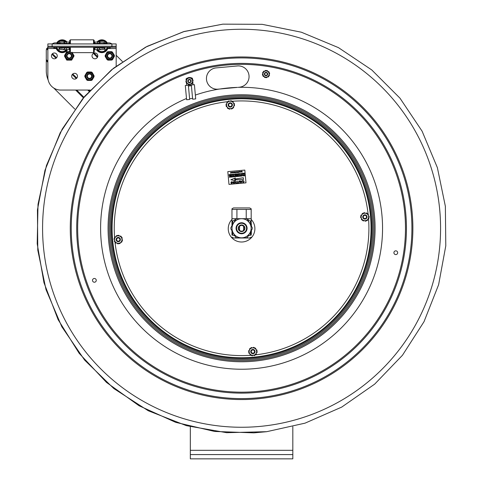 <?xml version="1.0" encoding="UTF-8"?>
<svg xmlns="http://www.w3.org/2000/svg" width="483" height="483" viewBox="0 0 483 483"><rect width="100%" height="100%" fill="white"/><g stroke="black" fill="none" stroke-linecap="round" stroke-linejoin="round"><path stroke-width="0.72" d="M110.867 240.25A131.261 131.261 0 0 0 253.563 358.972A131.261 131.261 0 0 0 372.29 216.275A131.261 131.261 0 0 0 229.588 97.548A131.261 131.261 0 0 0 110.867 240.25M111.881 240.154A130.241 130.241 0 0 0 253.472 357.957A130.241 130.241 0 0 0 371.27 216.366A130.241 130.241 0 0 0 229.685 98.568A130.241 130.241 0 0 0 111.881 240.154M112.648 240.087A129.474 129.474 0 0 0 316.28 334.007A129.474 129.474 0 0 0 295.801 110.692A129.474 129.474 0 0 0 112.648 240.087A129.474 129.474 0 0 0 316.28 334.007A129.474 129.474 0 0 0 295.801 110.692A129.474 129.474 0 0 0 112.648 240.087M365.993 213.383A0.598 0.598 0 0 0 366.029 213.251A0.344 0.344 0 0 1 366.494 212.991A4.269 4.269 0 0 1 366.657 213.063A0.344 0.344 0 0 1 366.832 213.504M362.878 213.552A0.344 0.344 0 0 0 362.407 213.48A4.269 4.269 0 0 0 362.268 213.583A0.344 0.344 0 0 0 362.256 214.114A0.598 0.598 0 0 1 362.353 214.217M360.94 217A0.344 0.344 0 0 0 360.644 217.368A4.269 4.269 0 0 0 360.662 217.543A0.344 0.344 0 0 0 361.121 217.815A0.598 0.598 0 0 1 361.254 217.785M362.956 220.399A0.344 0.344 0 0 0 363.131 220.84A4.269 4.269 0 0 0 363.294 220.912A0.344 0.344 0 0 0 363.759 220.653A0.598 0.598 0 0 1 363.796 220.52M365.776 220.803A0.344 0.344 0 0 1 365.486 221.178A4.269 4.269 0 0 1 365.311 221.202A0.344 0.344 0 0 1 364.943 220.822A0.598 0.598 0 0 0 364.937 220.683M361.996 219.644A0.344 0.344 0 0 1 361.525 219.578A4.269 4.269 0 0 1 361.423 219.439A0.344 0.344 0 0 1 361.562 218.926A0.598 0.598 0 0 0 361.682 218.859M361.115 215.792A0.344 0.344 0 0 1 360.934 215.352A4.269 4.269 0 0 1 361.006 215.189A0.344 0.344 0 0 1 361.519 215.056A0.598 0.598 0 0 0 361.634 215.122M364.007 213.094A0.344 0.344 0 0 1 364.303 212.725A4.269 4.269 0 0 1 364.472 212.701A0.344 0.344 0 0 1 364.846 213.081A0.598 0.598 0 0 0 364.846 213.22M368.674 218.111A0.344 0.344 0 0 1 368.855 218.551A4.269 4.269 0 0 1 368.783 218.714A0.344 0.344 0 0 1 368.269 218.847A0.598 0.598 0 0 0 368.149 218.781M367.436 219.687A0.598 0.598 0 0 0 367.533 219.789A0.344 0.344 0 0 1 367.521 220.32A4.269 4.269 0 0 1 367.382 220.423A0.344 0.344 0 0 1 366.911 220.351M367.792 214.259A0.344 0.344 0 0 1 368.257 214.325A4.269 4.269 0 0 1 368.366 214.464A0.344 0.344 0 0 1 368.221 214.977A127.337 127.337 0 0 1 368.269 215.448M368.535 216.118A0.598 0.598 0 0 0 368.668 216.088A0.344 0.344 0 0 1 369.121 216.36A4.269 4.269 0 0 1 369.145 216.535A0.344 0.344 0 0 1 368.849 216.903M368.565 216.191L369.109 217.561L368.203 218.714A3.749 3.749 0 0 0 368.565 216.191L368.076 214.971A3.749 3.749 0 0 0 366.072 213.395L367.527 213.601L368.076 214.971M364.768 213.208A3.749 3.749 0 0 0 362.401 214.15L363.313 212.997L366.072 213.395M361.586 215.189A3.749 3.749 0 0 0 361.224 217.712L360.674 216.342L362.401 214.15M361.713 218.932A3.749 3.749 0 0 0 363.717 220.508L362.262 220.302L361.224 217.712M367.388 219.753L366.476 220.906L365.021 220.695A3.749 3.749 0 0 0 367.388 219.753L368.203 218.714M365.021 220.695L363.717 220.508M249.777 349.511A0.598 0.598 0 0 0 249.663 349.432A0.344 0.344 0 0 1 249.548 348.913A4.269 4.269 0 0 1 249.663 348.78A0.344 0.344 0 0 1 250.134 348.738M256.721 350.616A0.344 0.344 0 0 0 256.92 350.181A4.269 4.269 0 0 0 256.859 350.018A0.344 0.344 0 0 0 256.352 349.861A0.598 0.598 0 0 1 256.231 349.921M257.131 351.189L255.344 355.059L251.1 355.446L248.642 351.968L250.429 348.098L254.668 347.712L257.131 351.189M256.515 352.524A3.749 3.749 0 0 0 256.28 349.988M255.519 348.913A3.749 3.749 0 0 0 253.207 347.845M251.891 347.965A3.749 3.749 0 0 0 249.814 349.432M249.258 350.634A3.749 3.749 0 0 0 249.494 353.17M250.254 354.244A3.749 3.749 0 0 0 252.567 355.313M253.877 355.192A3.749 3.749 0 0 0 255.96 353.719M255.996 353.647A0.598 0.598 0 0 0 256.111 353.725A0.344 0.344 0 0 1 256.225 354.244A4.269 4.269 0 0 1 256.111 354.377A0.344 0.344 0 0 1 255.64 354.419M256.479 352.596A0.598 0.598 0 0 1 256.612 352.638A0.344 0.344 0 0 0 257.077 352.391A4.269 4.269 0 0 0 257.107 352.216A0.344 0.344 0 0 0 256.835 351.829M252.645 355.307A0.598 0.598 0 0 0 252.639 355.44A0.344 0.344 0 0 1 252.247 355.802A4.269 4.269 0 0 1 252.078 355.772A0.344 0.344 0 0 1 251.806 355.385M254.644 355.12A0.344 0.344 0 0 1 254.444 355.554A4.269 4.269 0 0 1 254.281 355.615A0.344 0.344 0 0 1 253.829 355.331A0.598 0.598 0 0 0 253.798 355.198M249.542 353.236A0.598 0.598 0 0 0 249.415 353.296A0.344 0.344 0 0 1 248.908 353.139A4.269 4.269 0 0 1 248.848 352.976A0.344 0.344 0 0 1 249.053 352.542M250.206 354.178A0.598 0.598 0 0 1 250.109 354.274A0.344 0.344 0 0 0 250.091 354.806A4.269 4.269 0 0 0 250.224 354.914A0.344 0.344 0 0 0 250.695 354.872M249.294 350.555A0.598 0.598 0 0 1 249.162 350.519A0.344 0.344 0 0 0 248.691 350.767A4.269 4.269 0 0 0 248.667 350.942A0.344 0.344 0 0 0 248.938 351.328M253.122 347.851A0.598 0.598 0 0 0 253.134 347.718A0.344 0.344 0 0 1 253.527 347.355A4.269 4.269 0 0 1 253.696 347.386A0.344 0.344 0 0 1 253.967 347.772M251.975 347.959A0.598 0.598 0 0 1 251.945 347.826A0.344 0.344 0 0 0 251.492 347.543A4.269 4.269 0 0 0 251.329 347.603A0.344 0.344 0 0 0 251.13 348.032M255.567 348.98A0.598 0.598 0 0 1 255.664 348.883A0.344 0.344 0 0 0 255.682 348.352A4.269 4.269 0 0 0 255.549 348.243A0.344 0.344 0 0 0 255.078 348.285M227.161 102.873A0.598 0.598 0 0 0 227.046 102.801A0.344 0.344 0 0 1 226.932 102.281A4.269 4.269 0 0 1 227.04 102.148A0.344 0.344 0 0 1 227.511 102.106M234.104 103.978A0.344 0.344 0 0 0 234.303 103.549A4.269 4.269 0 0 0 234.243 103.386A0.344 0.344 0 0 0 233.736 103.223A0.598 0.598 0 0 1 233.615 103.29M226.919 106.598A0.598 0.598 0 0 0 226.799 106.665A0.344 0.344 0 0 1 226.292 106.502A4.269 4.269 0 0 1 226.231 106.338A0.344 0.344 0 0 1 226.43 105.91M230.029 108.669A0.598 0.598 0 0 0 230.023 108.808A0.344 0.344 0 0 1 229.63 109.164A4.269 4.269 0 0 1 229.455 109.134A0.344 0.344 0 0 1 229.184 108.747M233.374 107.015A0.598 0.598 0 0 0 233.488 107.087A0.344 0.344 0 0 1 233.603 107.606A4.269 4.269 0 0 1 233.494 107.739A0.344 0.344 0 0 1 233.017 107.781M232.456 101.653A0.344 0.344 0 0 1 232.933 101.605A4.269 4.269 0 0 1 233.066 101.72A0.344 0.344 0 0 1 233.048 102.251A0.598 0.598 0 0 0 232.945 102.342M234.213 105.197A0.344 0.344 0 0 1 234.49 105.584A4.269 4.269 0 0 1 234.46 105.753A0.344 0.344 0 0 1 233.989 106A0.598 0.598 0 0 0 233.857 105.964M232.021 108.488A0.344 0.344 0 0 1 231.828 108.916A4.269 4.269 0 0 1 231.665 108.977A0.344 0.344 0 0 1 231.212 108.699A0.598 0.598 0 0 0 231.182 108.566M228.079 108.234A0.344 0.344 0 0 1 227.602 108.283A4.269 4.269 0 0 1 227.469 108.168A0.344 0.344 0 0 1 227.487 107.637A0.598 0.598 0 0 0 227.59 107.546M228.513 101.4A0.344 0.344 0 0 1 228.707 100.971A4.269 4.269 0 0 1 228.87 100.911A0.344 0.344 0 0 1 229.322 101.189A0.598 0.598 0 0 0 229.353 101.321M230.506 101.219A0.598 0.598 0 0 0 230.512 101.08A0.344 0.344 0 0 1 230.904 100.724A4.269 4.269 0 0 1 231.079 100.754A0.344 0.344 0 0 1 231.351 101.14M230.584 101.213L232.051 101.074L232.903 102.275A3.749 3.749 0 0 0 230.584 101.213L229.274 101.327A3.749 3.749 0 0 0 227.191 102.801L227.807 101.466L229.274 101.327M226.322 104.69A0.344 0.344 0 0 1 226.044 104.304A4.269 4.269 0 0 1 226.074 104.135A0.344 0.344 0 0 1 226.545 103.887A0.598 0.598 0 0 0 226.672 103.923M226.642 103.996A3.749 3.749 0 0 0 226.871 106.538L226.026 105.33L227.191 102.801M229.95 108.681L228.483 108.814L227.632 107.612A3.749 3.749 0 0 0 229.95 108.681L231.26 108.56A3.749 3.749 0 0 0 233.343 107.087L232.728 108.421L231.26 108.56M227.632 107.612L226.871 106.538M233.657 103.356L234.509 104.557L233.893 105.892A3.749 3.749 0 0 0 233.657 103.356L232.903 102.275M233.893 105.892L233.343 107.087M117.103 235.789A0.344 0.344 0 0 0 116.663 235.607A4.269 4.269 0 0 0 116.506 235.68A0.344 0.344 0 0 0 116.367 236.193A0.598 0.598 0 0 1 116.439 236.314M115.564 242.466A0.344 0.344 0 0 0 115.624 242.931A4.269 4.269 0 0 0 115.769 243.04A0.344 0.344 0 0 0 116.276 242.895A0.598 0.598 0 0 1 116.349 242.78M119.416 243.354A0.344 0.344 0 0 0 119.856 243.535A4.269 4.269 0 0 0 120.013 243.462A0.344 0.344 0 0 0 120.152 242.949A0.598 0.598 0 0 1 120.08 242.828M120.955 236.676A0.344 0.344 0 0 0 120.889 236.211A4.269 4.269 0 0 0 120.75 236.102A0.344 0.344 0 0 0 120.237 236.247A0.598 0.598 0 0 1 120.17 236.362M121.994 239.622A0.598 0.598 0 0 0 122.133 239.622A0.344 0.344 0 0 1 122.507 239.997A4.269 4.269 0 0 1 122.489 240.172A0.344 0.344 0 0 1 122.114 240.462M119.096 235.933A0.598 0.598 0 0 1 119.132 235.801A0.344 0.344 0 0 0 118.86 235.342A4.269 4.269 0 0 0 118.685 235.324A0.344 0.344 0 0 0 118.311 235.613M121.71 237.642A0.344 0.344 0 0 1 122.151 237.817A4.269 4.269 0 0 1 122.223 237.974A0.344 0.344 0 0 1 121.964 238.439A0.598 0.598 0 0 0 121.831 238.481M121.656 241.597A0.344 0.344 0 0 1 121.728 242.061A4.269 4.269 0 0 1 121.619 242.2A0.344 0.344 0 0 1 121.088 242.212A0.598 0.598 0 0 0 120.992 242.116M117.417 243.209A0.598 0.598 0 0 1 117.387 243.341A0.344 0.344 0 0 0 117.659 243.8A4.269 4.269 0 0 0 117.834 243.818A0.344 0.344 0 0 0 118.208 243.529M114.863 237.545A0.344 0.344 0 0 1 114.791 237.081A4.269 4.269 0 0 1 114.9 236.936A0.344 0.344 0 0 1 115.431 236.93A0.598 0.598 0 0 0 115.528 237.026M120.249 236.392L121.613 236.942L121.819 238.397A3.749 3.749 0 0 0 120.249 236.392L119.023 235.903A3.749 3.749 0 0 0 116.5 236.259L117.659 235.354L119.023 235.903M114.809 241.5A0.344 0.344 0 0 1 114.368 241.325A4.269 4.269 0 0 1 114.296 241.168A0.344 0.344 0 0 1 114.556 240.703A0.598 0.598 0 0 0 114.688 240.661M114.525 239.52A0.598 0.598 0 0 0 114.386 239.52A0.344 0.344 0 0 1 114.012 239.145A4.269 4.269 0 0 1 114.03 238.97A0.344 0.344 0 0 1 114.405 238.68M115.461 237.075A3.749 3.749 0 0 0 114.513 239.441L114.308 237.98L116.5 236.259M114.7 240.745A3.749 3.749 0 0 0 116.27 242.75L114.906 242.2L114.513 239.441M117.496 243.239A3.749 3.749 0 0 0 120.019 242.883L118.86 243.788L116.27 242.75M122.006 239.701L122.211 241.162L121.052 242.068A3.749 3.749 0 0 0 122.006 239.701L121.819 238.397M121.052 242.068L120.019 242.883M238.433 175.957L238.059 175.993L238.397 176.289L238.433 175.957M238.053 176.319L238.397 176.289L237.847 176.21L238.059 175.993M243.046 175.057L242.683 175.583L243.046 175.057L243.39 175.347L243.015 175.884L242.683 175.583M235.004 175.794L234.635 176.319L235.004 175.794L235.342 176.084L234.973 176.621L234.635 176.319M229.757 175.039L229.383 175.075L229.721 175.371L229.757 175.039M229.377 175.401L229.721 175.371L229.171 175.293L229.383 175.075M232.528 172.546L232.86 172.509L232.528 172.546M232.721 172.848L232.661 172.208L232.903 172.763L232.414 172.558L232.661 172.208L232.969 172.503M239.314 171.706L239.357 172.141L239.314 171.706M241.44 172.033L240.993 171.773L241.476 171.175L241.44 172.033M241.24 171.519L241.277 171.966L241.24 171.519M234.66 172.896L235.143 172.751L234.653 172.431L235.082 172.099L234.557 172.045L235.185 171.99L235.263 172.836L234.66 172.896M234.352 172.685L233.929 172.105L234.201 172.612L234.406 172.057L234.352 172.685M233.132 173.035L233.162 172.171L233.132 173.035M240.383 172.135L240.437 171.507L240.383 172.135M236.755 171.833L236.863 172.673L236.755 171.833M232.045 172.365L232.124 172.902L232.045 172.365M237.382 172.419L237.322 171.779L237.564 172.334L237.075 172.135M237.334 171.876L237.37 172.322L237.334 171.876M230.971 172.685L230.663 172.703L230.971 172.685M238.445 172.546L238.149 171.839L237.817 172.606L237.739 171.755L237.914 172.473L238.197 171.713L238.493 172.419L238.536 171.682L238.445 172.546M230.524 172.413L231.085 172.673L230.717 173.252L230.524 172.413M242.17 171.912L241.651 171.634L241.941 171.356L242.315 171.966L241.711 171.996L242.17 171.912M239.809 171.562L239.973 172.081L240.178 171.531L240.232 172.147L239.743 172.051L239.809 171.562M235.927 171.918L235.662 172.546L235.927 171.918M240.83 171.471L240.564 172.099L240.83 171.471M233.524 172.226L233.573 172.769L233.524 172.226M231.17 172.642L231.623 172.6L231.164 172.528L231.417 172.322L231.737 172.612L231.478 172.962L231.17 172.642L231.478 172.962L231.737 172.612M236.338 171.87L236.392 172.509L236.338 171.87M239.097 172.25L239.296 171.362L239.604 171.894L239.097 172.25M238.765 174.659L238.354 173.82L238.137 174.719L238.246 173.681L238.819 174.514L239.043 173.608L238.765 174.659M241.349 173.705L240.812 173.723L241.385 174.164L241.065 174.466L240.679 174.206L241.228 174.278L240.691 173.741L241.053 173.409L241.349 173.705M231.689 175.311L231.46 174.448L230.934 175.377L231.393 174.309L231.689 175.311M235.463 174.961L235.698 173.91L235.463 174.961M233.506 174.097L233.947 174.496L233.476 175.16L233.072 174.882L233.754 174.852L233.506 174.218L233.084 174.496L233.506 174.097M236.513 174.87L236.561 174.448L236.012 174.496L235.849 174.931L235.964 173.886L236.024 174.375L236.748 173.82L236.513 174.87M229.407 175.516L229.057 174.52L229.606 174.937L229.944 174.441L229.83 175.48L229.407 175.516M240.504 176.235L240.069 175.534L240.516 175.172L240.981 175.577L240.504 176.235L240.069 175.534M240.516 175.293L240.86 175.583L240.486 176.114L240.154 175.812L240.516 175.293M236.338 176.597L236.157 175.752L235.595 176.669L235.716 175.625L235.692 176.536L236.109 175.589L236.429 176.44L236.64 175.54L236.338 176.597M232.607 176.941L233.223 176.766L233.259 176.446L232.667 176.5L233.307 175.969L232.667 175.909L233.44 175.836L233.331 176.875L232.607 176.941M239.87 176.156L239.067 176.349L239.52 175.275L239.532 176.186L239.87 176.156M230.989 177.092L231.037 176.669L230.488 176.718L230.325 177.152L230.439 176.108L230.506 176.597L231.224 176.041L230.989 177.092M241.76 176.102L241.349 175.257L241.138 176.156L241.24 175.118L241.82 175.957L242.037 175.045L241.76 176.102M242.563 175.583L243.046 174.937L243.51 175.341L243.034 175.999L242.563 175.583M234.774 179.67L235.607 180.708L230.844 179.754L235.354 177.943L234.726 179.121L243.299 177.72L243.462 179.483L234.774 179.67M238.56 181.813L239.26 180.847L240.129 181.668L240.238 182.846L239.308 181.113L238.831 181.801L238.934 182.966L238.56 181.813M231.303 183.667L230.952 182.115L231.303 183.667M236.157 183.22L236.235 181.155L236.157 183.22M241.307 182.749L240.299 180.781L240.866 181.354L241.742 181.276L242.194 180.606L241.307 182.749M240.981 181.584L241.675 181.517L241.415 182.496L240.981 181.584M241.228 182.115L241.415 182.496L241.518 182.115M245.986 182.834L228.978 184.391L227.807 171.634L244.815 170.076L245.986 182.834M236.911 172.002L236.948 172.346M236.833 172.359L236.803 172.008M232.088 172.654L232.039 172.262M237.322 171.779L237.63 172.075M240.305 175.238L240.981 175.577M244.144 175.884L243.674 175.504L244.567 174.816L244.452 175.854L243.975 175.884M233.271 176.325L233.307 175.969M234.062 176.192L233.47 176.863L233.929 175.788L234.346 176.784L233.905 176.144M236.779 176.44L237.394 176.38L236.839 176.12L237.479 175.583L236.839 175.522L237.612 175.45L237.497 176.494L236.773 176.561L237.425 176.066M238.083 176.44L237.733 175.444L238.282 175.854L238.62 175.359L238.505 176.398L237.727 176.223L238.034 175.878M234.998 175.679L235.463 176.084L234.986 176.736L234.551 176.041L234.998 175.679L235.463 176.084M244.169 181.469L243.347 182.592L242.52 182.067L243.335 182.351L243.903 181.493L243.191 180.727L242.388 181.246L243.142 180.491L244.169 181.469L243.347 182.592M240.866 181.354L241.742 181.276M229.051 175.299L229.359 174.955M243.722 173.325L243.631 174.212L243.619 173.186L244.193 174.025L244.41 173.113L244.295 174.152L243.692 173.602M234.641 174.285L235.221 174.725L234.895 175.033L234.509 174.749L235.1 174.743L234.527 174.309L234.883 173.971L235.299 174.278L234.684 174.369M243.215 173.62L242.973 173.349L242.49 174.321L242.943 173.234L243.341 173.494L243.257 174.248L243.221 173.5M241.385 174.164L240.679 174.206M240.691 173.741L241.053 173.409M230.687 175.281L230.131 175.021L230.771 174.484L230.119 174.544L230.904 174.351L230.789 175.389L230.065 175.456L230.717 174.967M238.68 174.23L238.922 173.62M232.462 174.194L232.927 174.598L232.45 175.257L232.015 174.556L232.462 174.194L232.927 174.598M235.378 182.23L234.756 183.135L233.989 182.387L234.611 181.511L235.378 182.23M235.644 182.212L234.78 183.377L233.724 182.411L234.587 181.276L235.644 182.212M236.724 182.93L237.407 182.864L237.509 181.034L237.672 182.84L238.373 183.015L236.724 182.93M231.864 183.612L231.677 181.572L233.126 183.033L233.247 181.427L233.434 183.468L231.985 182.006L231.864 183.612M231.254 177.062L231.828 175.981L232.045 176.989L231.254 177.062M230.017 176.748L229.431 176.802L230.071 176.265L229.431 176.204L230.204 176.132L230.089 177.17L229.365 177.237L230.017 176.748M244.434 174.949L243.969 175.039L244.434 174.949L244.344 175.746L244.434 174.949M244.344 175.746L243.794 175.498L243.969 175.039M239.997 173.946L239.622 174.478L239.284 174.176L239.653 173.657L239.997 173.946M239.653 173.536L240.117 173.94L239.634 174.598L239.17 174.182L239.653 173.536M234.527 174.309L234.883 173.971M235.221 174.725L234.509 174.774M241.868 174.254L242.104 173.325L241.989 174.248L242.321 174.333L241.868 174.254M236.791 174.725L237.352 173.759L237.57 174.768L236.791 174.725M242.563 173.711L242.943 173.234L243.329 173.681M232.806 174.605L232.462 174.315L232.1 174.84L232.432 175.136L232.1 174.84L232.462 174.315L232.806 174.605L232.432 175.136M231.085 172.673L230.687 172.938M241.814 171.827L241.941 171.356M241.868 171.725L242.182 171.797M236.392 172.509L236.09 172.226M236.344 171.966L236.386 172.413L236.344 171.966M239.049 171.719L239.296 171.362M239.157 171.574L239.604 171.894M228.652 105.095A1.624 1.624 0 0 1 230.946 103.471A1.624 1.624 0 0 1 231.206 106.272A1.624 1.624 0 0 1 228.652 105.095M228.139 105.137A2.137 2.137 0 0 0 230.463 107.069A2.137 2.137 0 0 0 232.395 104.751A2.137 2.137 0 0 0 230.071 102.819A2.137 2.137 0 0 0 228.139 105.137M363.276 217.102A1.624 1.624 0 0 1 365.571 215.478A1.624 1.624 0 0 1 365.83 218.28A1.624 1.624 0 0 1 363.276 217.102M362.769 217.145A2.137 2.137 0 0 0 365.088 219.077A2.137 2.137 0 0 0 367.02 216.758A2.137 2.137 0 0 0 364.701 214.826A2.137 2.137 0 0 0 362.769 217.145M116.644 239.719A1.624 1.624 0 0 1 118.939 238.095A1.624 1.624 0 0 1 119.198 240.896A1.624 1.624 0 0 1 116.644 239.719M116.131 239.767A2.137 2.137 0 0 0 118.456 241.699A2.137 2.137 0 0 0 120.388 239.375A2.137 2.137 0 0 0 118.063 237.443A2.137 2.137 0 0 0 116.131 239.767M251.269 351.727A1.624 1.624 0 0 1 253.563 350.103A1.624 1.624 0 0 1 253.823 352.904A1.624 1.624 0 0 1 251.269 351.727M250.762 351.775A2.137 2.137 0 0 0 253.08 353.707A2.137 2.137 0 0 0 255.012 351.382A2.137 2.137 0 0 0 252.694 349.45A2.137 2.137 0 0 0 250.762 351.775M218.099 89.168L220.073 88.981A140.927 140.927 0 0 1 237.382 87.399L218.099 89.168A10.674 10.674 0 0 1 206.495 79.508A10.674 10.674 0 0 1 216.149 67.904L237.413 65.954A10.674 10.674 0 0 1 249.017 75.608A10.674 10.674 0 0 1 239.363 87.218M395.619 250.84A1.878 1.878 0 0 1 397.497 253.497A1.878 1.878 0 0 1 394.255 253.792A1.878 1.878 0 0 1 395.619 250.84M94.553 282.223A1.878 1.878 0 0 1 92.676 279.566A1.878 1.878 0 0 1 95.918 279.271A1.878 1.878 0 0 1 94.553 282.223M223.4 30.091A199.002 199.002 0 0 1 439.747 210.087A199.002 199.002 0 0 1 259.751 426.429A199.002 199.002 0 0 1 43.41 246.439A199.002 199.002 0 0 1 223.4 30.091M292.819 458.85L292.819 454.581L190.332 454.581L190.332 458.85L292.819 458.85M292.819 426.724L292.819 454.581M190.332 454.581L190.332 426.718M46.73 48.578L47.002 48.234L46.73 48.578M47.859 50.147L46.567 48.855L46.277 50.087L46.277 60.701L47.859 62.283M47.859 49.079L47.008 48.228A2.735 2.735 0 0 1 47.859 47.606M116.18 55.279L122.404 61.504M48.167 80.027A23.57 23.57 0 0 1 46.277 70.784L46.277 60.701M74.811 109.086L53.764 88.033M244.905 228.26A3.333 3.333 0 0 0 239.912 225.374A3.333 3.333 0 0 0 239.912 231.146A3.333 3.333 0 0 0 244.905 228.26M244.567 228.26A2.989 2.989 0 0 1 240.081 230.85A2.989 2.989 0 0 1 240.081 225.67A2.989 2.989 0 0 1 244.567 228.26M241.578 237.823A9.563 9.563 0 0 0 251.136 228.26A9.563 9.563 0 0 0 241.578 218.702A9.563 9.563 0 0 0 232.015 228.26A9.563 9.563 0 0 0 241.578 237.823M236.066 228.26A5.506 5.506 0 0 0 244.332 233.029A5.506 5.506 0 0 0 244.332 223.49A5.506 5.506 0 0 0 236.066 228.26M246.571 228.26A4.999 4.999 0 0 1 241.578 233.259A4.999 4.999 0 0 1 236.579 228.26A4.999 4.999 0 0 1 241.578 223.267A4.999 4.999 0 0 1 246.571 228.26M236.845 237.829L246.324 237.823L236.845 237.829A10.674 10.674 0 0 1 235.668 237.153L230.922 228.948L235.668 237.153M247.483 219.367L252.229 227.578L247.483 219.367A10.674 10.674 0 0 0 246.312 218.69L236.827 218.696L246.312 218.69M246.324 237.823A10.674 10.674 0 0 0 247.495 237.147L252.229 228.93L247.495 237.147M235.656 219.379L230.922 227.59L235.656 219.379A10.674 10.674 0 0 1 236.827 218.696M230.922 227.59A10.674 10.674 0 0 0 230.922 228.948M252.229 228.93A10.674 10.674 0 0 0 252.229 227.578M239.556 226.062L239.556 230.463C240.902 231.429 242.249 231.429 243.601 230.463L243.601 226.062L241.578 225.271L239.556 226.062M232.721 232.051L232.721 235.136L231.967 235.136C231.967 237.859 231.967 237.859 231.967 235.136C231.967 237.859 231.967 237.859 231.967 235.136L231.967 230.753M231.967 225.778L231.967 208.801L231.967 209.417L236.924 209.417L236.924 218.696L231.967 218.696M246.318 218.696L251.184 218.696L251.184 208.801L251.184 209.417L236.924 209.417M246.227 218.69L246.227 209.417M251.184 218.696L251.184 225.766M251.184 230.747L251.184 235.136C251.184 237.859 251.184 237.859 251.184 235.136C251.184 237.859 251.184 237.859 251.184 235.136L250.429 235.136L250.429 232.051M231.967 208.801L233.464 207.938L249.687 207.938L251.184 208.801M250.429 224.468L250.429 221.087L246.867 218.986M236.29 218.986L232.721 221.087L232.721 224.474M232.721 235.136L234.973 235.952M248.184 235.952L250.429 235.136M250.429 221.087L251.184 221.087M251.184 237.135L249.687 237.998L233.464 237.998L231.967 237.135M231.967 221.087L232.721 221.087M251.438 230.3L251.353 231.001M251.353 226.062L251.184 221.854M251.184 234.666L251.353 230.451M251.353 224.172L251.438 226.473M251.353 233.832L251.353 233.386M251.353 231.538L251.438 232.269M251.353 231.78L251.438 232.178L251.438 231.768M188.364 85.231L189.668 99.462L186.607 99.746L185.303 85.509L188.364 85.231M188.575 77.678A5.548 5.548 0 0 0 186.07 78.898L186.142 79.665M186.196 80.263L186.263 81.168A0.344 0.344 0 0 0 185.889 81.555A3.629 3.629 0 0 0 185.919 81.736A0.344 0.344 0 0 0 186.251 82.019L186.203 82.539L188.002 83.843A0.429 0.429 0 0 1 187.978 83.879L187.959 83.909A0.344 0.344 0 0 0 188.104 84.428A3.629 3.629 0 0 0 188.279 84.495A0.344 0.344 0 0 0 188.69 84.344L186.203 82.539L186.565 78.958L189.849 77.491L192.771 79.598L192.403 83.179L189.119 84.652L191.147 83.74A0.429 0.429 0 0 1 191.165 83.776L191.183 83.813A0.344 0.344 0 0 0 191.703 83.939A3.629 3.629 0 0 0 191.848 83.825A0.344 0.344 0 0 0 191.92 83.39L192.403 83.179L192.626 80.963A0.429 0.429 0 0 1 192.669 80.969L192.711 80.969A0.344 0.344 0 0 0 193.079 80.583A3.629 3.629 0 0 0 193.049 80.401A0.344 0.344 0 0 0 192.717 80.124L192.771 79.598L190.966 78.294A0.429 0.429 0 0 1 190.99 78.258L191.008 78.228A0.344 0.344 0 0 0 190.863 77.709A3.629 3.629 0 0 0 190.688 77.642A0.344 0.344 0 0 0 190.278 77.799L189.849 77.491L187.821 78.397A0.429 0.429 0 0 1 187.802 78.361L187.784 78.324A0.344 0.344 0 0 0 187.265 78.198A3.629 3.629 0 0 0 187.12 78.312A0.344 0.344 0 0 0 187.048 78.747L186.565 78.958L186.341 81.174A0.429 0.429 0 0 1 186.299 81.174M186.42 82.702L186.661 85.388M188.436 85.974L191.413 85.702M188.4 85.636L191.377 85.364M191.34 84.96L192.645 99.19L195.712 98.912L194.401 84.676L191.34 84.96M192.554 79.441L192.445 78.312A5.548 5.548 0 0 0 190.785 77.678M190.513 77.63A5.548 5.548 0 0 0 189.97 77.576M189.674 77.57A5.548 5.548 0 0 0 189.3 77.582M193.043 84.803L192.832 82.472M192.771 81.875L192.693 80.969M264.75 73.917A1.28 1.28 0 0 1 266.779 73.011A1.28 1.28 0 0 1 266.55 75.221A1.28 1.28 0 0 1 264.75 73.917M188.213 80.939A1.28 1.28 0 0 1 190.236 80.033A1.28 1.28 0 0 1 190.006 82.237A1.28 1.28 0 0 1 188.213 80.939M113.082 53.19L112.442 52.128A4.613 4.613 0 0 0 111.531 51.633L107.848 51.705A4.613 4.613 0 0 0 106.96 52.242L105.185 55.473A4.613 4.613 0 0 0 105.203 56.505L107.111 59.657A4.613 4.613 0 0 0 108.017 60.158L111.706 60.085A4.613 4.613 0 0 0 112.593 59.548L114.368 56.318A4.613 4.613 0 0 0 114.35 55.285L112.442 52.128M114.35 55.285L113.704 54.223M111.531 51.633L110.293 51.657M109.086 51.681L107.848 51.705M106.471 58.6L107.111 59.657M105.203 56.505L105.849 57.568M108.017 60.158L109.261 60.133M110.462 60.109L111.706 60.085M113.771 57.405L114.368 56.318M112.593 59.548L113.191 58.461M105.783 54.386L105.185 55.473M106.96 52.242L106.363 53.329M113.873 55.811A4.099 4.099 0 0 0 107.655 52.387A4.099 4.099 0 0 0 107.8 59.487A4.099 4.099 0 0 0 113.873 55.811M92.808 73.585L92.193 72.51A4.613 4.613 0 0 0 91.293 71.991L87.61 71.991A4.613 4.613 0 0 0 86.711 72.51L84.869 75.704A4.613 4.613 0 0 0 84.869 76.737L86.711 79.93A4.613 4.613 0 0 0 87.61 80.45L91.293 80.45A4.613 4.613 0 0 0 92.193 79.93L94.034 76.737A4.613 4.613 0 0 0 94.034 75.704L92.193 72.51M94.034 75.704L93.412 74.63M91.293 71.991L90.055 71.991M88.848 71.991L87.61 71.991M86.089 78.856L86.711 79.93M84.869 76.737L85.491 77.811M87.61 80.45L88.848 80.45M90.055 80.45L91.293 80.45M93.412 77.811L94.034 76.737M92.193 79.93L92.808 78.856M86.711 72.51L86.089 73.585M85.491 74.63L84.869 75.704M93.551 76.217A4.099 4.099 0 0 0 87.399 72.667A4.099 4.099 0 0 0 87.399 79.773A4.099 4.099 0 0 0 93.551 76.217M73.175 57.489L73.79 56.414A4.613 4.613 0 0 0 73.79 55.376L74.092 55.895M71.949 59.602L71.055 60.121A4.613 4.613 0 0 0 71.949 59.602L73.79 56.414M69.812 60.121L71.653 60.121L72.571 58.528M65.851 58.528L66.769 60.121L68.61 60.121M68.61 51.669L66.769 51.669L65.851 53.257M66.769 51.669L67.366 51.669A4.613 4.613 0 0 0 66.473 52.182L66.769 51.669M65.247 54.301L64.625 55.376A4.613 4.613 0 0 0 64.625 56.414L65.247 57.489M66.769 60.121L66.473 59.602A4.613 4.613 0 0 0 67.366 60.121L66.769 60.121M67.366 60.121L71.055 60.121M64.625 56.414L66.473 59.602M66.473 52.182L64.625 55.376M69.691 51.669L67.366 51.669M73.79 55.376L71.949 52.182M69.691 51.826A4.099 4.099 0 0 0 65.12 55.575A4.099 4.099 0 0 0 69.051 59.989A4.099 4.099 0 0 0 71.701 52.641M109.774 53.227A2.669 2.669 0 0 0 107.105 55.895A2.669 2.669 0 0 0 109.774 58.564A2.669 2.669 0 0 0 112.442 55.895A2.669 2.669 0 0 0 109.774 53.227M109.774 53.74A2.155 2.155 0 0 0 107.618 55.895A2.155 2.155 0 0 0 109.774 58.051A2.155 2.155 0 0 0 111.929 55.895A2.155 2.155 0 0 0 109.774 53.74M89.494 78.844A2.669 2.669 0 0 0 92.162 76.175A2.669 2.669 0 0 0 89.494 73.507A2.669 2.669 0 0 0 86.825 76.175A2.669 2.669 0 0 0 89.494 78.844M89.494 78.331A2.155 2.155 0 0 0 91.649 76.175A2.155 2.155 0 0 0 89.494 74.02A2.155 2.155 0 0 0 87.338 76.175A2.155 2.155 0 0 0 89.494 78.331M69.208 53.227A2.669 2.669 0 0 0 66.539 55.895A2.669 2.669 0 0 0 69.208 58.564A2.669 2.669 0 0 0 71.876 55.895A2.669 2.669 0 0 0 69.208 53.227M69.208 53.74A2.155 2.155 0 0 0 67.052 55.895A2.155 2.155 0 0 0 69.208 58.051A2.155 2.155 0 0 0 71.363 55.895A2.155 2.155 0 0 0 69.208 53.74M188.599 78.053A0.429 0.429 0 0 0 188.581 78.011L188.563 77.974A0.344 0.344 0 0 1 188.817 77.503A3.629 3.629 0 0 1 188.998 77.473A0.344 0.344 0 0 1 189.372 77.703M186.51 79.484A0.344 0.344 0 0 0 186.124 79.689A3.629 3.629 0 0 0 186.058 79.864A0.344 0.344 0 0 0 186.347 80.317L186.384 80.323A0.429 0.429 0 0 1 186.426 80.329M187.313 83.348A0.429 0.429 0 0 0 187.289 83.378L187.265 83.408A0.344 0.344 0 0 1 186.728 83.432A3.629 3.629 0 0 1 186.613 83.287A0.344 0.344 0 0 1 186.625 82.853M192.542 81.808A0.429 0.429 0 0 0 192.584 81.814L192.62 81.82A0.344 0.344 0 0 1 192.91 82.273A3.629 3.629 0 0 1 192.844 82.448A0.344 0.344 0 0 1 192.457 82.653M189.801 77.998A3.085 3.085 0 0 0 186.414 80.752A3.085 3.085 0 0 0 189.167 84.139A3.085 3.085 0 0 0 192.554 81.386A3.085 3.085 0 0 0 189.801 77.998M190.374 84.084A0.429 0.429 0 0 0 190.387 84.127L190.405 84.163A0.344 0.344 0 0 1 190.151 84.634A3.629 3.629 0 0 1 189.97 84.664A0.344 0.344 0 0 1 189.596 84.434M191.654 78.789A0.429 0.429 0 0 0 191.679 78.759L191.703 78.729A0.344 0.344 0 0 1 192.24 78.705A3.629 3.629 0 0 1 192.355 78.85A0.344 0.344 0 0 1 192.343 79.29M189.312 82.732A1.672 1.672 0 0 0 191.014 80.383A1.672 1.672 0 0 0 188.129 80.087A1.672 1.672 0 0 0 189.312 82.732M189.62 79.743A1.334 1.334 0 0 1 190.809 81.204A1.334 1.334 0 0 1 189.348 82.394A1.334 1.334 0 0 1 188.159 80.933A1.334 1.334 0 0 1 189.62 79.743M265.143 71.031A0.429 0.429 0 0 0 265.131 70.989L265.113 70.959A0.344 0.344 0 0 1 265.36 70.482A3.629 3.629 0 0 1 265.547 70.452A0.344 0.344 0 0 1 265.916 70.681L264.37 71.375A0.429 0.429 0 0 1 264.346 71.339L264.334 71.303A0.344 0.344 0 0 0 263.815 71.17A3.629 3.629 0 0 0 263.67 71.291A0.344 0.344 0 0 0 263.591 71.719L263.114 71.937L262.879 74.147A0.429 0.429 0 0 1 262.837 74.147L262.8 74.141A0.344 0.344 0 0 0 262.426 74.527A3.629 3.629 0 0 0 262.456 74.714A0.344 0.344 0 0 0 262.794 74.992L262.74 75.517L264.539 76.821A0.429 0.429 0 0 1 264.515 76.857L264.497 76.888A0.344 0.344 0 0 0 264.642 77.407A3.629 3.629 0 0 0 264.817 77.473A0.344 0.344 0 0 0 265.227 77.322L262.74 75.517L263.114 71.937L266.399 70.47L269.315 72.583L268.94 76.163L265.65 77.63L267.685 76.725A0.429 0.429 0 0 1 267.703 76.761L267.721 76.797A0.344 0.344 0 0 0 268.24 76.924A3.629 3.629 0 0 0 268.385 76.809A0.344 0.344 0 0 0 268.457 76.374L268.94 76.163L269.17 73.947A0.429 0.429 0 0 1 269.212 73.953L269.248 73.953A0.344 0.344 0 0 0 269.623 73.573A3.629 3.629 0 0 0 269.592 73.386A0.344 0.344 0 0 0 269.26 73.108L269.315 72.583L267.51 71.279A0.429 0.429 0 0 1 267.534 71.243L267.558 71.212A0.344 0.344 0 0 0 267.413 70.693A3.629 3.629 0 0 0 267.238 70.627A0.344 0.344 0 0 0 266.827 70.778L265.916 70.681M262.969 73.301A0.429 0.429 0 0 0 262.927 73.295L262.891 73.295A0.344 0.344 0 0 1 262.601 72.836A3.629 3.629 0 0 1 262.674 72.661A0.344 0.344 0 0 1 263.06 72.462M263.851 76.326A0.429 0.429 0 0 0 263.827 76.356L263.803 76.386A0.344 0.344 0 0 1 263.265 76.411A3.629 3.629 0 0 1 263.15 76.26A0.344 0.344 0 0 1 263.169 75.825M266.906 77.069A0.429 0.429 0 0 0 266.924 77.111L266.936 77.141A0.344 0.344 0 0 1 266.688 77.618A3.629 3.629 0 0 1 266.501 77.648A0.344 0.344 0 0 1 266.133 77.413M269.085 74.793A0.429 0.429 0 0 0 269.128 74.799L269.164 74.805A0.344 0.344 0 0 1 269.448 75.257A3.629 3.629 0 0 1 269.381 75.433A0.344 0.344 0 0 1 268.995 75.638M266.344 70.977A3.085 3.085 0 0 0 262.957 73.73A3.085 3.085 0 0 0 265.704 77.117A3.085 3.085 0 0 0 269.097 74.37A3.085 3.085 0 0 0 266.344 70.977M268.198 71.774A0.429 0.429 0 0 0 268.228 71.744L268.246 71.713A0.344 0.344 0 0 1 268.783 71.689A3.629 3.629 0 0 1 268.904 71.834A0.344 0.344 0 0 1 268.886 72.275M265.855 75.716A1.672 1.672 0 0 0 267.552 73.368A1.672 1.672 0 0 0 264.672 73.066A1.672 1.672 0 0 0 265.855 75.716M266.163 72.722A1.334 1.334 0 0 1 267.353 74.189A1.334 1.334 0 0 1 265.885 75.372A1.334 1.334 0 0 1 264.702 73.911A1.334 1.334 0 0 1 266.163 72.722M52.128 43.941L47.859 43.941L47.859 46.235L52.128 46.235L52.128 43.941L111.911 43.941L111.911 46.235L52.128 46.235L52.128 47.256L116.18 47.256L116.18 66.129M111.911 47.256L111.911 46.235L116.18 46.235L116.18 43.941L111.911 43.941M69.208 43.941L69.208 43.434L59.101 43.434A1.54 1.54 0 0 1 58.461 43.856M59.101 43.434A4.184 4.184 0 0 1 65.314 43.434A4.184 4.184 0 0 0 59.101 43.434M69.208 43.434L69.208 42.051L67.059 42.051A6.406 6.406 0 0 0 56.668 43.023M104.938 43.434A1.54 1.54 0 0 0 105.578 43.856A1.54 1.54 0 0 1 104.938 43.434A4.184 4.184 0 0 0 98.725 43.434A4.184 4.184 0 0 1 104.938 43.434L94.831 43.434L94.831 42.051L101.835 42.051M94.831 43.941L94.831 43.434M90.206 90.055L60.671 90.055A12.812 12.812 0 0 1 47.859 77.244L47.859 46.235L47.859 47.256L52.128 47.256M94.916 52.991A2.904 2.904 0 0 1 97.433 57.344A2.904 2.904 0 0 1 92.404 57.344A2.904 2.904 0 0 1 94.916 52.991M54.35 52.991A2.904 2.904 0 0 1 56.867 57.344A2.904 2.904 0 0 1 51.832 57.344A2.904 2.904 0 0 1 54.35 52.991M74.587 73.319A2.904 2.904 0 0 1 77.105 77.672A2.904 2.904 0 0 1 72.076 77.672A2.904 2.904 0 0 1 74.587 73.319M47.859 43.941L47.859 47.256M60.333 47.256A2.137 2.137 0 0 0 62.204 48.372M101.835 48.372A2.137 2.137 0 0 0 103.706 47.256M97.566 47.256L97.566 49.652L94.831 49.652L94.831 47.256L94.831 47.944L104.793 47.944A1.364 1.364 0 0 1 105.976 47.256M97.566 49.652L101.835 49.652A3.417 3.417 0 0 0 104.793 47.944A3.417 3.417 0 0 1 99.166 48.372M116.18 47.256L116.18 46.235M56.076 48.095A6.406 6.406 0 0 0 67.626 49.652L69.208 49.652L69.208 47.256M59.246 47.944A1.364 1.364 0 0 0 58.063 47.256A1.364 1.364 0 0 1 59.246 47.944A3.417 3.417 0 0 0 62.204 49.652A3.417 3.417 0 0 1 59.246 47.944L69.208 47.944M64.873 48.372A3.417 3.417 0 0 1 62.204 49.652L66.479 49.652L66.479 47.256M64.897 49.652L65.634 50.383L64.897 49.652M59.632 42.939L58.781 42.087L59.632 42.939M58.878 43.633L58.057 42.812L58.878 43.633M59.451 48.27L58.057 49.658L59.451 48.27A3.423 3.423 0 0 1 59.18 47.835M66.111 42.051A5.724 5.724 0 0 0 57.332 43.235M56.795 48.095A5.724 5.724 0 0 0 66.799 49.652M58.057 42.812A5.379 5.379 0 0 0 57.652 43.373M57.139 48.052A5.379 5.379 0 0 0 58.057 49.658M65.591 42.051A5.379 5.379 0 0 0 58.781 42.087A5.379 5.379 0 0 1 65.591 42.051M60.176 48.994L58.781 50.383A5.379 5.379 0 0 0 65.634 50.383A5.379 5.379 0 0 1 58.781 50.383L60.176 48.994A3.423 3.423 0 0 0 62.446 49.652M103.863 48.994L105.258 50.383L103.863 48.994A3.423 3.423 0 0 1 101.593 49.652M104.588 48.27L105.982 49.658L104.588 48.27A3.423 3.423 0 0 0 104.865 47.835M104.406 42.939L105.258 42.087A5.379 5.379 0 0 0 98.454 42.051A5.379 5.379 0 0 1 105.258 42.087L104.406 42.939M106.707 43.235A5.724 5.724 0 0 0 97.934 42.051M97.246 49.652A5.724 5.724 0 0 0 107.244 48.095M96.413 49.652A6.406 6.406 0 0 0 107.963 48.095M107.377 43.023A6.406 6.406 0 0 0 96.986 42.051M105.161 43.633L105.982 42.812L105.161 43.633M105.982 49.658A5.379 5.379 0 0 0 106.9 48.052A5.379 5.379 0 0 1 105.982 49.658M106.393 43.373A5.379 5.379 0 0 0 105.982 42.812A5.379 5.379 0 0 1 106.393 43.373M98.411 50.383L99.142 49.652L98.411 50.383A5.379 5.379 0 0 0 105.258 50.383M93.551 47.256L93.551 52.641L94.233 51.959L94.233 47.256M94.233 43.941L94.233 40.512L93.551 39.829L70.373 39.829L70.373 43.941M93.551 43.941L93.551 39.829M93.551 52.641L70.373 52.641L69.691 51.959L69.691 47.256M69.691 43.941L69.691 40.512L70.373 39.829L69.691 40.512M69.691 51.959L70.373 52.641L70.373 47.256M251.184 219.457A13.325 13.325 0 0 1 236.604 241.047A13.325 13.325 0 0 1 231.967 219.457M114.598 237.757A127.337 127.337 0 0 1 227.71 101.684M232.19 101.273A127.337 127.337 0 0 1 368.137 214.223M368.571 218.902A127.337 127.337 0 0 1 255.447 354.842M250.961 355.253A127.337 127.337 0 0 1 115.008 242.243M78.355 243.233A163.906 163.906 0 0 1 226.605 65.042A163.906 163.906 0 0 1 404.796 213.293A163.906 163.906 0 0 1 256.545 391.484A163.906 163.906 0 0 1 78.355 243.233M238.071 87.332A140.97 140.97 0 0 1 372.846 279.663A140.97 140.97 0 0 1 143.312 329.34A140.97 140.97 0 0 1 186.492 98.496M195.355 95.079A140.97 140.97 0 0 1 219.385 89.047M226.521 64.082A164.872 164.872 0 0 1 405.756 213.202A164.872 164.872 0 0 1 256.636 392.444A164.872 164.872 0 0 1 77.395 243.317A164.872 164.872 0 0 1 226.521 64.082M71.949 243.818A170.336 170.336 0 0 1 226.02 58.636A170.336 170.336 0 0 1 411.202 212.707A170.336 170.336 0 0 1 257.131 397.889A170.336 170.336 0 0 1 71.949 243.818M225.929 57.676A171.302 171.302 0 0 1 412.162 212.617A171.302 171.302 0 0 1 257.222 398.849A171.302 171.302 0 0 1 70.989 243.909A171.302 171.302 0 0 1 225.929 57.676M229.383 95.314A133.507 133.507 0 0 1 374.524 216.07A133.507 133.507 0 0 1 253.768 361.206A133.507 133.507 0 0 1 108.633 240.456A133.507 133.507 0 0 1 229.383 95.314M229.485 96.407A132.408 132.408 0 0 1 373.431 216.167A132.408 132.408 0 0 1 253.672 360.119A132.408 132.408 0 0 1 109.719 240.353A132.408 132.408 0 0 1 229.485 96.407M226.605 65.042A163.906 163.906 0 0 0 78.355 243.233A163.906 163.906 0 0 0 256.545 391.484A163.906 163.906 0 0 0 404.796 213.293M190.332 450.307L292.819 450.307M51.959 54.247L55.998 58.286M72.233 74.521L76.29 78.578M87.767 90.055L89.047 91.335M89.554 90.774L88.836 90.055M76.839 78.059L72.752 73.971M56.559 57.779L52.466 53.685M75.632 90.055L83.438 97.856M83.921 97.276L76.7 90.055M47.859 61.214L46.277 59.632M93.4 53.42L97.391 57.411M97.717 56.662L94.149 53.094M113.36 55.823A3.586 3.586 0 0 1 108.047 59.035A3.586 3.586 0 0 1 107.92 52.828A3.586 3.586 0 0 1 113.36 55.823M93.038 76.217A3.586 3.586 0 0 1 87.658 79.327A3.586 3.586 0 0 1 87.658 73.114A3.586 3.586 0 0 1 93.038 76.217M70.717 52.641A3.586 3.586 0 0 1 68.888 59.469A3.586 3.586 0 0 1 65.682 55.249A3.586 3.586 0 0 1 70.168 52.436M62.204 42.051L66.479 42.051L66.479 43.941M97.566 43.941L97.566 42.051M116.18 48.535L107.812 48.535M94.831 48.535L94.233 48.535M69.691 48.535L69.208 48.535M56.227 48.535L47.859 48.535M222.856 24.15L262.136 24.325L301.362 32.21L338.456 47.636L371.765 69.944L399.972 98.17L422.088 131.165L437.381 167.661L445.368 206.338L445.791 245.829L438.606 284.747L424.02 321.684L402.46 355.265L374.657 384.148L341.692 407.109L305.045 423.156L266.701 431.681L226.66 432.69L186.432 425.668L148.239 410.743L113.855 388.574L84.688 360.167L61.812 326.737L46.006 289.607L37.789 250.182L37.432 209.918L44.979 170.276L60.224 132.74L82.678 98.78L111.561 69.812L145.709 47.105L183.516 31.685L222.856 24.15L184.264 31.467L147.128 46.356L113.457 68.272L84.76 96.268L62.162 129.154L46.416 165.615L38.018 204.291L37.197 243.77L43.965 282.682L58.105 319.643L79.17 353.315L106.477 382.409L139.068 405.75L175.661 422.335L214.621 431.452L253.877 432.859L266.701 431.693M189.602 98.719L192.578 98.441M66.479 42.051L69.208 42.051M69.208 48.372L69.691 48.372M94.233 48.372L94.831 48.372M66.479 49.652L69.208 49.652M54.211 47.678L53.794 48.095L53.794 47.256L53.794 48.095L56.952 48.095L56.952 47.256M56.535 47.678L56.952 48.095L53.794 48.095M58.576 43.941A5.301 5.301 0 0 0 52.17 43.941M107.087 47.256L107.087 48.095L110.245 48.095L109.828 47.678L110.245 48.095L110.245 47.256L110.245 48.095L107.087 48.095L107.504 47.678M111.869 43.941A5.301 5.301 0 0 0 105.463 43.941"/></g></svg>
